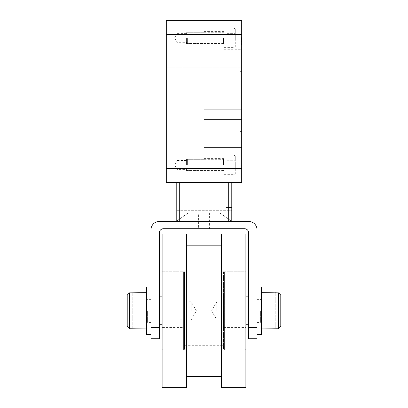 <?xml version="1.0" encoding="UTF-8"?>
<svg xmlns="http://www.w3.org/2000/svg" width="408" height="408" viewBox="0 0 408 408"><rect width="100%" height="100%" fill="white"/><g stroke="black" fill="none" stroke-linecap="round" stroke-linejoin="round"><path stroke-width="0.31" stroke-dasharray="2.04 1.53" d="M223.548 294.056L223.548 327.563L223.548 294.056L245.886 294.056L245.886 327.563L223.548 327.563M245.886 272.554A0.836 0.836 0 0 0 245.05 271.718L245.05 349.901A0.836 0.836 0 0 0 245.886 349.064L245.886 272.554L245.886 349.064M224.385 271.718A0.836 0.836 0 0 0 223.548 272.554L223.548 349.064A0.836 0.836 0 0 0 224.385 349.901L224.385 271.718L245.05 271.718L245.05 349.901L224.385 349.901L224.385 271.718M223.548 349.064L223.548 272.554M245.886 327.563L245.886 294.056M184.732 310.809L184.732 349.906L184.732 310.809M223.268 310.809L223.268 349.906L223.268 310.809M245.886 387.6L245.886 234.019M162.114 234.019L162.114 387.6M221.452 387.6L221.452 234.019M186.548 234.019L186.548 387.6M162.114 310.809L162.114 271.713L162.114 310.809M245.886 310.809L245.886 271.713L245.886 310.809M162.114 294.056L162.114 327.563L162.114 294.056L184.452 294.056L184.452 327.563L162.114 327.563M184.452 272.554A0.836 0.836 0 0 0 183.615 271.718L183.615 349.901A0.836 0.836 0 0 0 184.452 349.064L184.452 272.554L184.452 349.064M162.95 271.718A0.836 0.836 0 0 0 162.114 272.554L162.114 349.064A0.836 0.836 0 0 0 162.95 349.901L162.95 271.718L183.615 271.718L183.615 349.901L162.95 349.901L162.95 271.718M162.114 349.064L162.114 272.554M184.452 327.563L184.452 294.056M241.699 38.735L241.699 43.411L241.699 38.735M241.138 39.719L241.138 42.259L241.138 38.418L241.138 38.78L241.699 38.78L241.138 38.78L241.138 38.469L241.138 40.749L241.138 39.719L241.699 39.719M224.104 164.909L224.104 153.041L224.104 164.909M241.699 164.909L241.699 153.041L241.699 164.909M224.104 37.852L224.104 49.72L224.104 37.852M241.699 37.852L241.699 49.72L241.699 37.852M204 137.68L204 147.456L204 137.68M241.699 137.68L241.699 147.456L241.699 137.68M241.699 67.871L241.699 119.529L241.699 67.871L241.699 109.757L241.699 67.871L204 67.871L204 58.099L204 119.529L204 58.099L204 119.529L204 67.871L204 109.757L204 67.871L241.699 67.871M204 164.909L204 158.625L204 164.909M204 37.852L204 44.135L204 37.852M235.273 164.909L235.273 156.249L235.273 173.563L235.273 164.909L226.919 164.909L226.919 160.716L226.919 169.096L226.919 164.909L235.273 164.909M235.273 37.852L235.273 29.198L235.273 46.507L235.273 37.852L226.919 37.852L226.919 33.665L226.919 42.039L226.919 37.852L235.273 37.852M187.609 164.909L187.609 159.324L187.609 164.909M187.609 37.852L187.609 43.437L187.609 37.852M186.41 164.909L186.41 159.324L186.41 164.909M186.41 37.852L186.41 43.437L186.41 37.852M226.919 42.039L235.273 42.039L226.919 42.039M226.919 33.665L235.273 33.665L226.919 33.665M226.919 169.096L235.273 169.096L226.919 169.096M226.919 160.716L235.273 160.716L226.919 160.716M241.699 39.862L241.699 38.995L241.699 39.862M241.138 39.586L241.699 39.586L241.138 39.566M241.138 39.55L241.699 39.556L241.138 39.55M241.138 39.862L241.138 38.995L241.138 39.862M240.19 60.889L240.19 141.867L240.19 60.889L241.699 60.889L241.699 71.359L241.699 60.889L240.19 60.889M241.138 37.597L241.138 32.9L241.138 37.597L241.699 37.597L241.699 32.9L241.699 37.597L241.138 37.597M241.138 44.492L241.138 49.108L241.138 44.492L241.699 44.492L241.699 49.108L241.699 44.492L241.138 44.492M241.138 40.586L241.138 43.401L241.138 38.393L241.138 41.279L241.138 38.53L241.138 40.632L241.699 40.601L241.699 38.388L241.699 41.361L241.699 40.586L241.138 40.601L241.699 40.586M241.138 41.152L241.699 41.152M241.138 43.401L241.138 39.647L241.138 43.411L241.699 43.401L241.699 39.647L241.699 43.401L241.138 43.401L241.699 43.411L241.138 43.411M241.138 38.5L241.699 38.474L241.138 38.5M241.138 42.146L241.699 42.197L241.138 42.146M241.138 41.024L241.699 41.04L241.138 41.024M241.138 37.602L241.138 32.91L241.138 37.602L241.699 37.602L241.699 32.91L241.699 37.602L241.138 37.602M241.699 20.4L241.699 182.361M166.301 182.361L166.301 34.364L204 34.364L204 20.4L204 168.397L204 34.364L241.699 34.364M241.699 131.396L241.699 71.359L241.699 141.867L241.699 131.396L240.19 131.396L241.699 131.396M240.19 141.867L241.699 141.867L240.19 141.867M241.138 32.9L241.699 32.9L241.138 32.9M241.138 49.103L241.699 49.103L241.138 49.108M241.138 42.167L241.699 42.167L241.138 42.172M241.138 38.469L241.699 38.469L241.138 38.474M241.138 40.627L241.699 40.627L241.138 40.616M241.138 41.239L241.699 41.239M241.138 40.652L241.699 40.652M241.138 41.264L241.699 41.269M241.138 39.647L241.699 39.647M241.138 42.677L241.699 42.677M241.138 42.636L241.699 42.636M241.138 41.274L241.699 41.295M241.138 39.79L241.699 39.79M241.138 39.229L241.699 39.229M241.138 39.194L241.699 39.194M241.138 39.698L241.699 39.698M241.138 39.51L241.699 39.51M241.138 38.449L241.699 38.449M241.138 42.197L241.699 42.213M241.138 41.045L241.699 41.05M241.138 38.938L241.699 38.938M241.138 38.393L241.699 38.393L241.138 38.398M241.138 39.086L241.699 38.979L241.699 39.816L241.699 39.086L241.138 39.086M241.138 39.816L241.699 39.816M241.138 41.116L241.699 41.116M241.138 32.91L241.699 32.91L241.138 32.91M226.2 182.361L231.785 182.361L226.2 182.361L226.2 207.488L226.2 182.361L231.785 182.361L226.2 182.361L226.2 207.488L231.785 207.488L226.2 207.488L226.2 182.361M204 182.361L204 168.397L204 182.361M231.785 182.361L231.785 207.488L226.2 207.488L231.785 207.488L231.785 182.361L231.785 207.488L231.785 182.361L228.291 182.361L228.291 221.452L231.785 221.452L179.709 221.452L228.291 221.452M275.206 292.658L278.557 292.873L280.791 295.137L280.791 310.809M261.523 334.545L261.523 287.074M257.055 330.006L257.055 305.923L257.055 330.006M150.945 310.809L150.945 334.545L150.945 310.809M198.416 213.073L209.584 213.073L209.584 228.715L198.416 228.715L198.416 213.073L209.584 213.073M146.477 287.074L146.477 334.545M132.794 328.96L129.443 328.746L127.209 326.476L127.209 295.137L127.209 310.809M127.209 295.137L129.443 292.873L132.794 292.873L132.794 328.746L132.794 292.658M231.785 221.121L231.785 221.452L233.682 221.452A5.584 5.584 0 0 1 230.484 220.447L219.917 213.073L230.484 220.447A5.584 5.584 0 0 0 231.785 221.121L231.785 210.283L176.215 210.283L176.215 221.121A5.584 5.584 0 0 0 177.516 220.447L188.083 213.073L177.516 220.447A5.584 5.584 0 0 1 176.215 221.121L176.215 221.452L179.709 221.452L174.318 221.452A5.584 5.584 0 0 0 176.215 221.121M219.917 213.073L188.083 213.073L219.917 213.073M174.318 221.452L176.215 221.452L176.215 210.283L231.785 210.283L231.785 221.452L233.682 221.452M176.215 182.361L228.291 182.361M159.324 307.132L150.945 307.132L150.945 305.923L150.945 307.132L159.324 307.132L159.324 338.732L150.945 338.732L150.945 229.832A8.379 8.379 0 0 1 159.324 221.452L248.676 221.452A8.379 8.379 0 0 1 257.055 229.832L257.055 327.563L248.676 327.563L248.676 232.902A4.187 4.187 0 0 0 244.489 228.715L163.511 228.715A4.187 4.187 0 0 0 159.324 232.902L159.324 338.732L150.945 338.732L159.324 338.732L159.324 307.132M198.416 228.715L209.584 228.715M150.945 305.923L159.324 305.923L150.945 305.923M257.055 307.132L248.676 307.132L248.676 305.923L248.676 310.809L248.676 307.132L257.055 307.132M257.055 305.923L248.676 305.923L257.055 305.923M159.324 327.563L150.945 327.563M159.324 305.923L159.324 296.845L159.324 305.923M248.676 305.923L248.676 296.845L248.676 305.923M257.055 327.563L257.055 338.732L248.676 338.732L248.676 310.809L248.676 327.563M257.055 338.732L248.676 338.732L257.055 338.732M257.055 310.809L257.055 287.074L257.055 310.809M261.523 310.809L261.523 328.96L261.523 310.809M280.791 326.476L278.557 328.746L275.206 328.746L275.206 292.873L275.206 328.96M228.062 310.809L228.062 301.731L228.062 310.809M228.016 310.809L228.016 319.836L228.016 310.809M216.847 310.809L216.847 301.731L216.847 310.809M261.375 310.809L261.375 299.079L261.375 310.809M146.625 310.809L146.625 322.539L146.625 310.809M179.938 310.809L179.938 301.731L179.938 310.809M179.984 310.809L179.984 319.836L179.984 310.809M191.153 310.809L191.153 301.731L191.153 310.809M177.194 164.909L177.194 160.441L177.194 164.909M166.301 137.68L166.301 147.456L166.301 137.68M166.301 67.871L166.301 119.529L166.301 67.871L166.301 109.757L166.301 67.871L204 67.871L166.301 67.871M177.194 37.852L177.194 42.32L177.194 37.852M166.301 34.364L166.301 20.4M204 109.757L241.699 109.757L204 109.757M234.156 164.909L234.156 155.132L234.156 164.909M234.156 37.852L234.156 28.081L234.156 37.852M223.548 164.909L223.548 159.324L223.548 164.909M223.548 37.852L223.548 43.437L223.548 37.852M241.138 40.667L241.699 40.667L241.138 40.683M241.138 40.56L241.699 40.56M166.301 168.397L241.699 168.397M240.19 71.359L241.699 71.359L240.19 71.359M241.138 41.213L241.699 41.213M241.138 38.52L241.699 38.52L241.138 38.525M241.138 41.397L241.699 41.397M241.138 41.585L241.699 41.585M241.138 41.606L241.699 41.606M241.138 41.631L241.699 41.631M241.138 42.238L241.699 42.238M241.138 41.494L241.699 41.494M241.138 40.698L241.699 40.698M241.138 40.173L241.699 40.173M241.138 40.718L241.699 40.718L241.138 40.729M241.138 40.744L241.699 40.744L241.138 40.749M241.138 41.335L241.699 41.335L241.138 41.341M241.138 41.361L241.699 41.356M241.138 38.755L241.699 38.755L241.138 38.76M241.138 39.535L241.699 39.535M241.138 38.984L241.699 38.979M241.138 39.015L241.699 39.015L241.138 39.02M241.138 39.127L241.699 39.127M278.557 328.746L278.557 292.873M129.443 292.873L129.443 328.746M179.709 182.361L179.709 221.452M260.406 310.809L260.406 321.978L260.406 310.809M147.594 310.809L147.594 321.978L147.594 310.809M184.732 345.714L223.268 345.714M223.268 349.906L245.886 349.906M162.114 349.906L184.732 349.906M162.114 271.713L184.732 271.713M223.268 271.713L245.886 271.713M184.732 275.905L223.268 275.905M224.104 176.776L241.699 176.776M224.104 49.72L241.699 49.72M204 147.456L241.699 147.456L204 147.456M204 58.099L241.699 58.099L204 58.099M204 119.529L241.699 119.529L204 119.529M204 171.192L224.104 171.192M204 44.135L224.104 44.135M235.273 156.249L234.156 155.132L224.104 155.132M235.273 29.198L234.156 28.081L224.104 28.081M186.41 159.324L223.548 159.324L224.104 158.763M186.41 32.268L223.548 32.268L224.104 31.707M204 159.324L187.609 159.324L186.41 160.523M204 32.268L187.609 32.268L186.41 33.466M186.41 42.238L187.609 43.437L223.548 43.437L224.104 43.998M186.41 169.294L187.609 170.493L223.548 170.493L224.104 171.049M224.104 47.624L234.156 47.624L235.273 46.507M224.104 174.68L234.156 174.68L235.273 173.563M204 31.569L224.104 31.569M204 158.625L224.104 158.625M204 127.908L241.699 127.908L204 127.908M224.104 25.985L241.699 25.985M224.104 153.041L241.699 153.041M241.138 42.259L241.699 42.259M241.138 38.388L241.699 38.388M241.138 38.418L241.699 38.418M224.216 37.852L223.992 43.437L223.992 32.268L224.104 43.549L223.992 32.268L224.216 37.852M224.216 164.909L223.992 170.493L224.104 159.212L224.216 164.909M150.945 324.773L159.324 324.773M162.114 324.773L245.886 324.773M248.676 324.773L257.055 324.773M162.114 296.845L245.886 296.845M261.747 310.809L261.747 321.978L261.298 321.978L261.298 299.64L261.747 299.64L261.523 322.203L261.298 299.64L261.747 299.64L261.747 310.809M228.016 301.782L216.847 301.731L211.604 310.809L216.847 319.882L228.016 319.836M257.055 299.079L261.375 299.079L260.406 299.64L257.055 299.64M257.055 322.539L261.375 322.539L260.406 321.978L257.055 321.978M150.945 322.539L146.625 322.539L147.594 321.978L150.945 321.978M150.945 299.64L147.594 299.64L146.625 299.079L150.945 299.079M179.984 319.836L191.153 319.882L196.396 310.809L191.153 301.731L179.984 301.782M146.253 310.809L146.253 299.64L146.701 299.64L146.701 321.978L146.253 321.978L146.253 299.64L146.701 299.64L146.477 322.203L146.253 310.809M186.41 160.441L177.194 160.441L174.614 164.909L177.194 169.376L186.41 169.376M186.41 170.493L204 170.493M186.41 43.437L204 43.437M186.41 33.385L177.194 33.385L174.614 37.852L177.194 42.32L186.41 42.32"/><path stroke-width="0.61" d="M221.452 310.809L221.452 387.6L245.886 387.6L245.886 234.019L221.452 234.019L221.452 310.809M162.114 387.6L162.114 234.019L186.548 234.019L186.548 387.6L162.114 387.6M166.301 182.361L204 182.361L204 20.4L204 182.361L166.301 182.361L166.301 20.4L241.699 20.4L241.699 182.361L176.215 182.361L176.215 210.283L176.215 182.361M166.301 20.4L241.699 20.4M241.699 182.361L204 182.361L231.785 182.361L231.785 221.452L231.785 182.361M261.523 328.96L278.557 328.746L280.791 326.476L280.791 295.137L278.557 292.873L261.523 292.658M257.055 287.074L261.523 287.074L261.523 334.545L257.055 334.545M150.945 334.545L146.477 334.545L146.477 287.074L150.945 287.074M127.209 310.809L127.209 295.137L127.209 326.476L129.443 328.746L146.477 328.96M146.477 292.658L129.443 292.873L127.209 295.137M176.215 221.121L176.215 210.283L176.215 221.121A5.584 5.584 0 0 1 174.318 221.452M233.682 221.452A5.584 5.584 0 0 1 231.785 221.121M159.324 327.563L159.324 338.732L150.945 338.732L150.945 327.563L159.324 327.563L159.324 232.902A4.187 4.187 0 0 1 163.511 228.715L244.489 228.715A4.187 4.187 0 0 1 248.676 232.902L248.676 338.732L257.055 338.732L257.055 327.563L248.676 327.563M257.055 327.563L257.055 229.832A8.379 8.379 0 0 0 248.676 221.452L159.324 221.452A8.379 8.379 0 0 0 150.945 229.832L150.945 327.563M280.791 310.809L280.791 326.476M166.301 34.364L241.699 34.364M166.301 168.397L241.699 168.397M278.557 292.873L278.557 328.746M129.443 328.746L129.443 292.873M179.709 182.361L179.709 221.452M228.291 182.361L228.291 221.452M186.548 245.188L221.452 245.188M186.548 376.431L221.452 376.431M159.324 324.773L162.114 324.773M245.886 324.773L248.676 324.773M159.324 296.845L162.114 296.845M245.886 296.845L248.676 296.845"/></g></svg>

